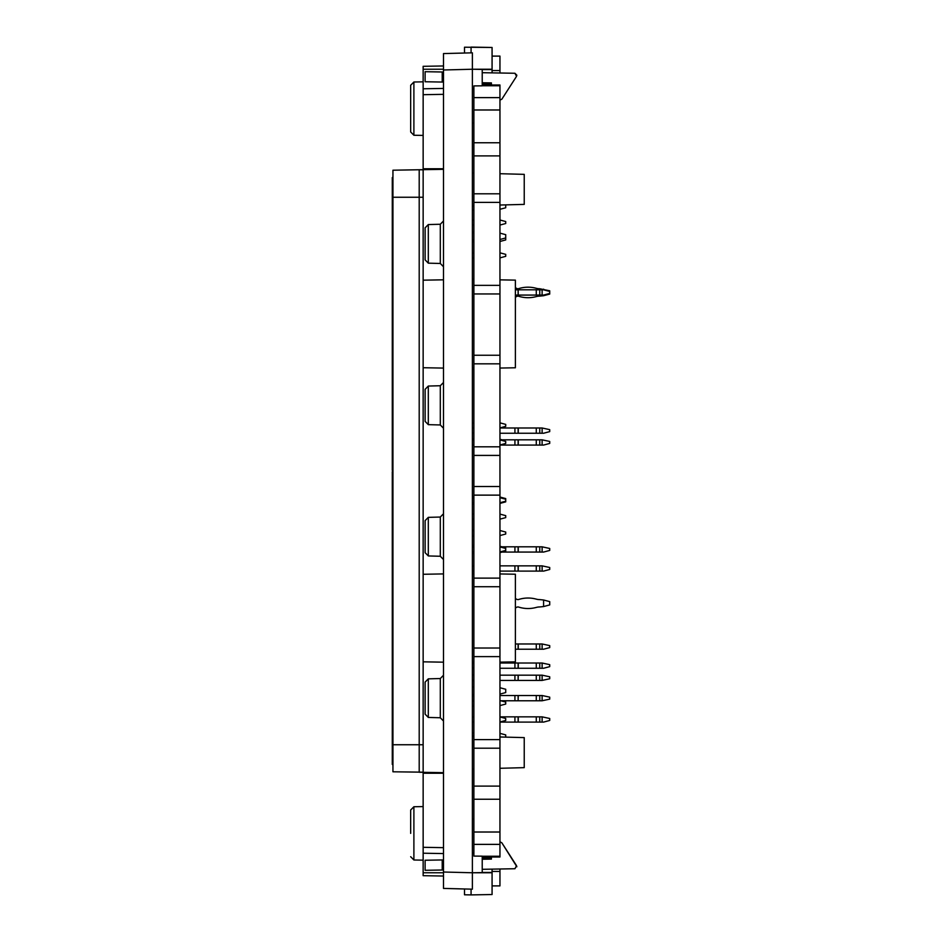 <?xml version="1.0" encoding="UTF-8"?>
<svg xmlns="http://www.w3.org/2000/svg" width="942" height="942" viewBox="0 0 942 942"><rect width="100%" height="100%" fill="white"/><g stroke="black" fill="none" stroke-linecap="round" stroke-linejoin="round"><path stroke-width="1.41" d="M492.077 56.108L499.955 56.108L499.955 73.005L514.933 73.264L516.875 75.23M482.222 84.992L499.955 84.992L499.955 857.008L482.222 857.008M499.955 868.995L499.955 885.892L492.077 885.892M473.885 844.373L473.885 856.09L482.222 856.16L482.222 872.598L472.378 872.763L472.378 889.177L443.494 888.424L443.494 53.576L472.378 52.823L472.378 69.237L482.222 69.414L482.222 85.84L473.885 85.91L473.885 844.373L499.955 844.373M499.955 578.141L473.885 578.141M499.955 578.105L473.885 578.105M499.955 455.41L473.885 455.41M499.955 363.824L473.885 363.824M499.955 142.76L473.885 142.76M491.418 83.673L482.222 83.673M491.418 858.327L482.222 858.327M499.955 573.949L515.38 574.22L515.38 661.873L499.955 662.144M473.885 662.473L472.378 662.509M499.955 279.856L515.38 280.127L515.38 367.78L499.955 368.051M473.885 368.381L472.378 368.404M499.955 799.24L473.885 799.24M515.38 598.217A3.415 3.415 0 0 0 518.124 599.607L518.265 599.607A31.157 31.157 0 0 1 536.281 599.136A13.129 13.129 0 0 0 539.754 599.607A13.129 13.129 0 0 1 536.281 599.136M539.754 606.954A13.129 13.129 0 0 0 536.281 607.425A13.129 13.129 0 0 1 539.754 606.954L543.581 606.566L543.581 599.995L549.716 601.632L549.716 604.917L543.581 606.566M518.265 606.954L518.124 606.954A3.415 3.415 0 0 0 515.38 608.332A3.415 3.415 0 0 1 518.124 606.954L518.265 606.954A31.157 31.157 0 0 0 536.281 607.425M542.121 722.102L542.121 716.85L549.716 718.487L549.716 720.453L543.581 722.102L514.921 722.102L514.921 716.85L518.265 716.85L518.265 722.102M542.121 716.85L518.265 716.85M499.955 722.102L514.921 722.102M499.955 716.85L514.921 716.85M542.121 668.267L542.121 663.015L549.716 664.663L549.716 666.63L543.581 668.267L514.921 668.267L514.921 663.015L518.265 663.015L518.265 668.267M542.121 663.015L518.265 663.015M499.955 668.267L514.921 668.267M499.955 663.015L514.921 663.015M542.121 649.226L542.121 643.975L549.716 645.623L549.716 647.59L543.581 649.226L515.38 649.226M515.38 643.975L518.265 643.975L518.265 649.226M542.121 643.975L518.265 643.975M542.121 552.071L542.121 546.819L549.716 548.468L549.716 550.434L543.581 552.071L514.921 552.071L514.921 546.819L518.265 546.819L518.265 552.071M542.121 546.819L518.265 546.819M502.051 552.071L514.921 552.071M502.051 546.819L514.921 546.819M543.581 599.995L539.754 599.607M542.121 571.111L542.121 565.859L549.716 567.496L549.716 569.474L543.581 571.111L514.921 571.111L514.921 565.859L518.265 565.859L518.265 571.111M542.121 565.859L518.265 565.859M499.955 571.111L514.921 571.111M499.955 565.859L514.921 565.859M499.955 716.944L505.724 718.487L505.724 720.453L499.955 722.008M499.955 497.023L505.724 498.577L505.724 501.851L499.955 503.405M499.955 502.745L505.724 501.203M499.955 497.682L505.724 499.225M499.955 733.359L505.724 734.901L505.724 736.868L504.877 737.103M500.826 700.766L505.724 702.073L505.724 704.051L499.955 705.593M499.955 546.913L505.724 548.468L505.724 551.094L499.955 552.636M499.955 551.977L505.724 550.434M499.955 530.499L505.724 532.053L505.724 534.02L499.955 535.574M499.955 514.096L505.724 515.639L505.724 517.605L499.955 519.16M499.955 546.254L505.724 547.808L505.724 548.468M499.955 687.731L505.724 689.273L505.724 692.558L499.955 694.101M549.716 676.803L549.716 678.77L542.121 680.418L542.121 675.167L549.716 676.803M542.121 675.167L539.754 675.167L539.754 680.418L536.281 680.418L536.281 675.167L539.754 675.167M542.121 680.418L539.754 680.418M518.124 680.418L514.921 680.418L514.921 675.167L518.124 675.167L518.124 680.418L518.265 675.167L536.281 675.167M518.265 680.418L536.281 680.418M514.921 675.167L499.955 675.167M514.921 680.418L499.955 680.418M549.716 697.151L549.716 699.129L542.121 700.766L542.121 695.514L549.716 697.151M542.121 695.514L539.754 695.514L539.754 700.766L536.281 700.766L536.281 695.514L539.754 695.514M542.121 700.766L539.754 700.766M518.124 700.766L514.921 700.766L514.921 695.514L518.124 695.514L518.124 700.766L518.265 695.514L536.281 695.514M518.265 700.766L536.281 700.766M514.921 695.514L499.955 695.514M514.921 700.766L499.955 700.766M515.38 297.495A3.415 3.415 0 0 1 518.124 296.118L518.124 296.118A3.415 3.415 0 0 0 515.38 297.495M536.281 296.589A13.129 13.129 0 0 1 539.754 296.118A13.129 13.129 0 0 0 536.281 296.589A31.157 31.157 0 0 1 518.265 296.118M518.265 288.758L518.265 288.758A31.157 31.157 0 0 1 536.281 288.299A13.129 13.129 0 0 0 539.754 288.758L549.716 290.795L549.716 294.081L543.581 295.717L543.581 295.07L549.716 293.421M515.38 289.818L518.124 289.818L518.124 295.07L542.121 295.07L542.121 289.818L543.581 289.818L543.581 289.159M543.581 295.717L539.754 296.118M518.124 288.758A3.415 3.415 0 0 1 515.38 287.381M542.121 433.249L542.121 427.998L549.716 429.646L549.716 431.613L543.581 433.249L514.921 433.249L514.921 427.998L518.265 427.998L518.265 433.249M542.121 427.998L518.265 427.998M499.955 433.249L514.921 433.249M499.955 427.998L514.921 427.998M543.581 289.818L549.716 291.455M518.124 295.07L515.38 295.07M518.124 289.818L518.265 295.07M542.121 289.818L518.265 289.818M542.121 295.07L543.581 295.07M542.121 445.071L542.121 439.82L549.716 441.457L549.716 443.423L543.581 445.071L514.921 445.071L514.921 439.82L518.265 439.82L518.265 445.071M542.121 439.82L518.265 439.82M499.955 445.071L514.921 445.071M499.955 439.82L514.921 439.82M499.955 439.914L505.724 441.457L505.724 443.423L499.955 444.977M499.955 439.255L502.051 439.82M499.955 422.84L505.724 424.395L505.724 426.361L499.955 427.903M499.955 252.821L505.724 254.364L505.724 256.33L499.955 257.884M499.955 233.121L505.724 234.676L505.724 239.927L499.955 241.47M499.955 219.992L505.724 221.547L505.724 223.513L499.955 225.056M505.724 204.873L505.724 207.758L499.955 209.301M499.955 239.504L505.724 237.949M500.19 841.901L501.851 842.819L500.19 841.901M516.875 866.77L501.851 842.807L516.557 865.71L514.933 868.736L482.222 869.313M482.222 69.567L492.077 69.567L492.077 47.465L464.5 47.218L464.5 53.035L443.494 53.576M499.955 100.099L501.851 99.193L516.557 76.302L514.933 73.264L482.222 72.699M482.222 82.755L491.418 82.908L491.418 84.992M482.222 859.257L491.418 859.092L491.418 857.008M473.885 853.122L472.378 853.075L472.378 69.237L443.494 69.991M442.21 71.992L442.21 82.048L443.494 82.072L425.113 81.754L425.113 71.698L443.494 72.016M472.378 853.075L472.378 872.763L443.494 872.021M425.113 421.368L425.113 389.34L425.113 421.368L428.304 424.654L440.303 424.96L443.494 428.245M428.304 424.654L428.304 386.055L440.303 385.737L443.494 382.464M425.113 259.874L425.113 227.846L425.113 259.874L428.304 263.159L440.303 263.477L443.494 266.751M428.304 263.159L428.304 224.561L440.303 224.255L443.494 220.97M473.885 88.878L472.378 88.937M442.21 870.008L442.21 859.952L443.494 859.928L425.113 860.246L425.113 870.302L443.494 869.984M425.113 520.632L425.113 552.671L425.113 520.632L428.304 517.358L440.303 517.04L443.494 513.755M428.304 517.358L428.304 555.945L440.303 556.263L443.494 559.548M425.113 682.126L425.113 714.154L425.113 682.126L428.304 678.852L440.303 678.534L443.494 675.249M428.304 678.852L428.304 717.439L440.303 717.757L443.494 721.03M472.378 668.267L473.885 668.267M472.378 571.111L473.885 571.111M472.378 565.859L473.885 565.859M473.885 722.102L472.378 722.102M472.378 716.85L473.885 716.85M473.885 496.528A3.415 3.415 0 0 1 472.378 496.045M472.378 504.382A3.415 3.415 0 0 1 473.885 503.899M473.885 502.84L472.378 502.84M472.378 497.588L473.885 497.588M472.378 733.265L473.885 733.265M473.885 705.688L472.378 705.688M473.885 552.071L472.378 552.071M472.378 546.819L473.885 546.819M473.885 535.657L472.378 535.657M472.378 530.405L473.885 530.405M473.885 519.254L472.378 519.254M472.378 514.002L473.885 514.002M473.885 545.759A3.415 3.415 0 0 1 472.378 545.288M472.378 553.613A3.415 3.415 0 0 1 473.885 553.131M473.885 687.236A3.415 3.415 0 0 1 472.378 686.753M472.378 695.078A3.415 3.415 0 0 1 473.885 694.607M473.885 675.167L472.378 675.167M473.885 680.418L472.378 680.418M473.885 695.514L472.378 695.514M473.885 700.766L472.378 700.766M472.378 433.249L473.885 433.249M472.378 427.998L473.885 427.998M473.885 445.071L472.378 445.071M472.378 439.82L473.885 439.82M472.378 439.16L473.885 439.16M472.378 422.746L473.885 422.746M473.885 257.978L472.378 257.978M472.378 252.727L473.885 252.727M473.885 241.564L472.378 241.564M473.885 225.15L472.378 225.15M472.378 219.898L473.885 219.898M472.378 210.278A3.415 3.415 0 0 1 473.885 209.795M473.885 232.627A3.415 3.415 0 0 1 472.378 232.144M472.378 240.481A3.415 3.415 0 0 1 473.885 239.998M423.146 197.255L419.202 197.255L419.202 169.748L423.146 169.819L423.146 772.181L392.944 771.792L392.944 170.208L443.494 169.325M392.944 197.255L419.202 197.255L419.202 772.252L443.494 772.676M434.957 169.478L434.957 168.759M429.705 169.56L429.705 168.759M434.957 773.241L434.957 772.522M429.705 773.241L429.705 772.44M499.955 736.974L524.235 737.61L524.235 767.648L499.955 768.283M499.955 205.026L524.235 204.39L524.235 174.352L499.955 173.717M423.146 169.678L423.146 168.759L443.494 168.759M443.494 65.964L423.146 66.317L423.146 168.759M413.891 82.001L413.891 135.259L410.665 131.974L410.665 85.286L413.891 82.001L423.146 81.836M443.494 94.341L423.146 94.695M410.665 131.974L410.665 108.624M492.077 69.567L492.077 72.864M471.071 52.858L471.071 47.1L492.077 47.465M473.885 123.025L472.378 123.049M443.494 876.036L423.146 875.683L423.146 773.241L443.494 773.241M464.5 888.977L464.5 894.782L471.071 894.9L471.071 889.142M423.146 772.322L423.146 773.241M443.494 847.659L423.146 847.305M410.665 833.376L410.665 810.026L410.665 833.376M482.222 872.433L492.077 872.433L492.077 869.136M492.077 872.433L492.077 894.535L471.071 894.9M473.885 818.975L472.378 818.951M472.378 663.168L473.885 663.133M472.378 369.064L473.885 369.04M392.944 305.903L392.284 305.903L392.284 177.555L392.944 177.555M392.944 470.341L392.284 470.341L392.284 305.903M392.944 342.005L392.284 342.005M392.944 471.659L392.284 471.659L392.284 764.445L392.944 764.445M392.944 599.995L392.284 599.995M392.944 636.097L392.284 636.097M482.222 856.254L499.955 856.254M499.955 486.519L473.885 486.519M499.955 446.814L473.885 446.814M499.955 355.252L473.885 355.252M473.885 97.627L499.955 97.627M499.955 85.746L482.222 85.746M499.955 586.736L473.885 586.736M499.955 109.99L473.885 109.99M499.955 70.556L492.077 70.556M499.955 871.444L492.077 871.444M499.955 495.127L473.885 495.127M499.955 193.805L473.885 193.805M499.955 155.889L473.885 155.889M473.885 832.01L499.955 832.01M499.955 786.111L473.885 786.111M499.955 648.014L473.885 648.014M499.955 656.609L473.885 656.609M499.955 739.6L473.885 739.6M473.885 748.195L499.955 748.195M499.955 202.4L473.885 202.4M499.955 285.367L473.885 285.367M473.885 293.963L499.955 293.963M518.124 716.85L518.124 722.102M536.281 716.85L536.281 722.102M539.754 722.102L539.754 716.85M518.124 663.015L518.124 668.267M536.281 663.015L536.281 668.267M539.754 668.267L539.754 663.015M518.124 643.975L518.124 649.226M536.281 643.975L536.281 649.226M539.754 649.226L539.754 643.975M518.124 546.819L518.124 552.071M536.281 546.819L536.281 552.071M539.754 552.071L539.754 546.819M518.124 565.859L518.124 571.111M536.281 565.859L536.281 571.111M539.754 571.111L539.754 565.859M518.124 427.998L518.124 433.249M536.281 427.998L536.281 433.249M539.754 433.249L539.754 427.998M536.281 289.818L536.281 295.07M539.754 295.07L539.754 289.818M518.124 439.82L518.124 445.071M536.281 439.82L536.281 445.071M539.754 445.071L539.754 439.82M440.303 385.737L440.303 424.96M440.303 224.255L440.303 263.477M440.303 556.263L440.303 517.04M440.303 717.757L440.303 678.534M392.944 744.745L423.146 744.745M492.077 69.237L472.413 69.237M423.146 69.237L443.494 69.237M423.146 88.784L443.494 88.43M410.665 810.026L413.891 806.741L413.891 859.999L410.665 856.714M492.077 872.763L472.66 872.763M423.146 872.763L443.494 872.763M423.146 853.216L443.494 853.57M423.146 661.826L443.494 662.179M423.146 574.279L443.494 573.913M473.885 573.501L472.378 573.466M423.146 367.721L443.494 368.087M423.146 280.174L443.494 279.821M473.885 279.397L472.378 279.374M428.304 386.055L425.113 389.34M428.304 224.561L425.113 227.846M428.304 555.945L425.113 552.671M428.304 717.439L425.113 714.154M473.885 736.291L472.378 736.244M473.885 768.966L472.378 769.002M473.885 173.034L472.378 172.998M473.885 205.709L472.378 205.756M413.891 135.259L423.146 135.412M413.891 859.999L423.146 860.164M413.891 806.741L423.146 806.587M473.885 663.262L472.378 663.286M473.885 369.158L472.378 369.182"/></g></svg>
